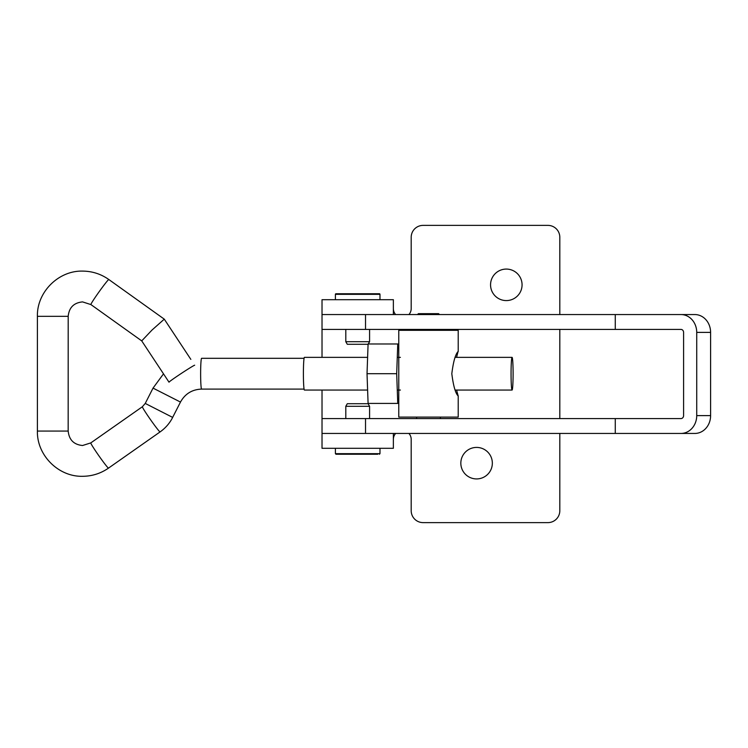 <?xml version="1.0" encoding="UTF-8"?>
<svg xmlns="http://www.w3.org/2000/svg" width="748" height="748" viewBox="0 0 748 748"><rect width="100%" height="100%" fill="white"/><g stroke="black" fill="none" stroke-linecap="round" stroke-linejoin="round"><path stroke-width="1.12" d="M476.588 447.416A15.755 15.755 0 0 0 460.833 463.171A15.755 15.755 0 0 0 476.588 478.926A15.755 15.755 0 0 0 492.343 463.171A15.755 15.755 0 0 0 476.588 447.416M506.312 269.074A15.755 15.755 0 0 0 490.557 284.829A15.755 15.755 0 0 0 506.312 300.584A15.755 15.755 0 0 0 522.067 284.829A15.755 15.755 0 0 0 506.312 269.074M559.813 314.553L559.813 237.275A11.893 11.893 0 0 0 547.919 225.382L423.088 225.382A11.893 11.893 0 0 0 411.194 237.275L411.194 308.606A8.92 8.92 0 0 1 408.922 314.553M408.922 433.447A8.92 8.92 0 0 1 411.194 439.394L411.194 510.725A11.893 11.893 0 0 0 423.088 522.618L547.919 522.618A11.893 11.893 0 0 0 559.813 510.725L559.813 433.447M393.364 439.394A8.92 8.92 0 0 1 395.636 433.447M615.277 329.419L615.277 314.553L680.951 314.553A17.83 15.773 -90 0 1 696.725 332.383L696.725 415.617A17.83 15.773 -90 0 1 680.951 433.447L615.277 433.447L615.277 418.581L680.951 418.581A2.973 2.627 -90 0 0 683.588 415.617L683.588 332.383A2.973 2.627 -90 0 0 680.951 329.419L322.023 329.419L322.023 357.357M322.023 390.054L322.023 433.447L393.364 433.447L393.364 448.304L322.023 448.304L322.023 433.447L615.277 433.447M395.636 314.553A8.92 8.92 0 0 1 393.364 308.606M559.813 418.581L559.813 329.419M615.277 314.553L322.023 314.553L322.023 299.696L393.364 299.696L393.364 314.553L322.023 314.553L322.023 329.419M696.725 415.617L710.6 415.617L710.6 332.383A17.83 15.773 90 0 0 694.827 314.553L680.951 314.553M710.6 415.617A17.83 15.773 90 0 1 694.827 433.447L680.951 433.447M615.277 418.581L322.023 418.581M335.992 293.749L379.395 293.749A0.598 0.598 0 0 1 379.984 294.338L335.403 294.338A0.598 0.598 0 0 1 335.992 293.749L379.395 293.749M368.081 344.276L347.287 344.276L345.8 341.705L345.8 329.419M368.268 343.977L369.587 341.705L345.8 341.705M379.984 299.696L379.984 294.338M335.403 299.696L335.403 294.338M369.587 341.705L369.587 329.419M377.74 454.251L335.992 454.251L377.74 454.251M369.587 406.295L345.8 406.295L347.287 403.724L368.1 403.724L369.587 406.295L369.587 418.581M456.589 357.357L458.038 351.532M458.159 351.457C455.457 354.103 453.344 361.518 451.811 373.71C453.353 385.912 455.467 393.326 458.159 395.944L456.589 390.054M439.487 314.553L438.599 313.664L418.384 313.664L417.496 314.553M438.898 433.447L418.095 433.447M458.215 395.814L458.215 417.104L398.768 417.104L398.768 330.307L458.215 330.307L458.215 351.597M398.768 343.977L368.091 343.977L367.025 373.701L368.091 403.424L398.768 403.424M397.758 343.977L396.692 373.701L367.025 373.701M396.692 373.701L397.758 403.424M367.614 357.357L304.417 357.357A16.344 1.019 90 0 0 303.398 373.701A16.344 1.019 90 0 0 304.417 390.054L367.614 390.054M511.062 373.701A16.344 1.019 90 0 0 512.081 390.054A16.344 1.019 90 0 0 513.1 373.701A16.344 1.019 90 0 0 512.081 357.357A16.344 1.019 90 0 0 511.062 373.701M108.834 279.546A15.399 0.776 125.6 0 0 108.815 279.518A15.399 0.776 125.6 0 0 108.787 279.509A15.399 0.776 125.6 0 0 99.073 291.823A15.399 0.776 125.6 0 0 90.91 304.576L141.727 340.892L152.04 330.018L164.279 319.153L190.843 359.377M304.081 389.1L201.595 389.1A15.399 0.963 -90 0 1 200.632 373.701A15.399 0.963 -90 0 1 201.595 358.311L304.081 358.311M141.727 340.892L169.011 382.191A15.399 0.533 146.6 0 1 181.231 373.486A15.399 0.533 146.6 0 1 194.667 365.202M696.725 332.383L710.6 332.383M365.52 314.553L365.52 329.419M365.52 418.581L365.52 433.447M335.403 448.304L335.403 453.662L379.984 453.662L379.395 454.251M201.595 389.1C192.143 389.456 185.102 393.775 180.474 402.069L153.031 388.109L145.243 403.434L142.391 406.716A15.399 0.785 -125.1 0 1 142.419 406.706L90.807 442.9A15.399 0.785 -125.1 0 1 90.835 442.9M180.474 402.069L172.657 417.403L145.243 403.434M172.685 417.393C169.674 423.265 165.467 428.118 160.072 431.923A15.399 0.785 -125.1 0 1 160.072 431.923A15.399 0.785 -125.1 0 1 160.044 431.933A15.399 0.785 -125.1 0 1 150.432 419.544A15.399 0.785 -125.1 0 1 142.391 406.716M68.162 431.072L68.19 316.339L37.4 316.339L37.4 431.072L68.162 431.072M160.072 431.923L108.497 468.117A15.399 0.785 -125.1 0 1 108.497 468.117A15.399 0.785 -125.1 0 1 108.469 468.117A15.399 0.785 -125.1 0 1 98.848 455.738A15.399 0.785 -125.1 0 1 90.807 442.9L82.57 445.509C73.856 444.667 69.059 439.852 68.19 431.072M90.91 304.576A15.399 0.776 125.6 0 0 90.938 304.586L82.57 301.902C73.856 302.744 69.059 307.55 68.19 316.339M335.403 453.662L335.992 454.251M345.8 406.295L345.8 418.581M379.984 448.304L379.984 453.662M416.608 418.581L416.608 417.104M416.608 329.419L416.608 330.307M440.385 329.419L440.385 330.307M440.385 418.581L440.385 417.104M163.503 373.85L153.031 388.109M37.4 316.339C36.774 292.178 58.428 270.486 82.57 271.103C92.2 271.178 100.943 273.983 108.815 279.518L164.27 319.153M108.497 468.117C100.69 473.503 92.051 476.233 82.57 476.298C58.428 476.925 36.774 455.233 37.4 431.072M397.281 390.054L400.404 390.054M455.158 390.054L512.081 390.054M397.281 357.357L400.404 357.357M455.158 357.357L512.081 357.357"/></g></svg>
